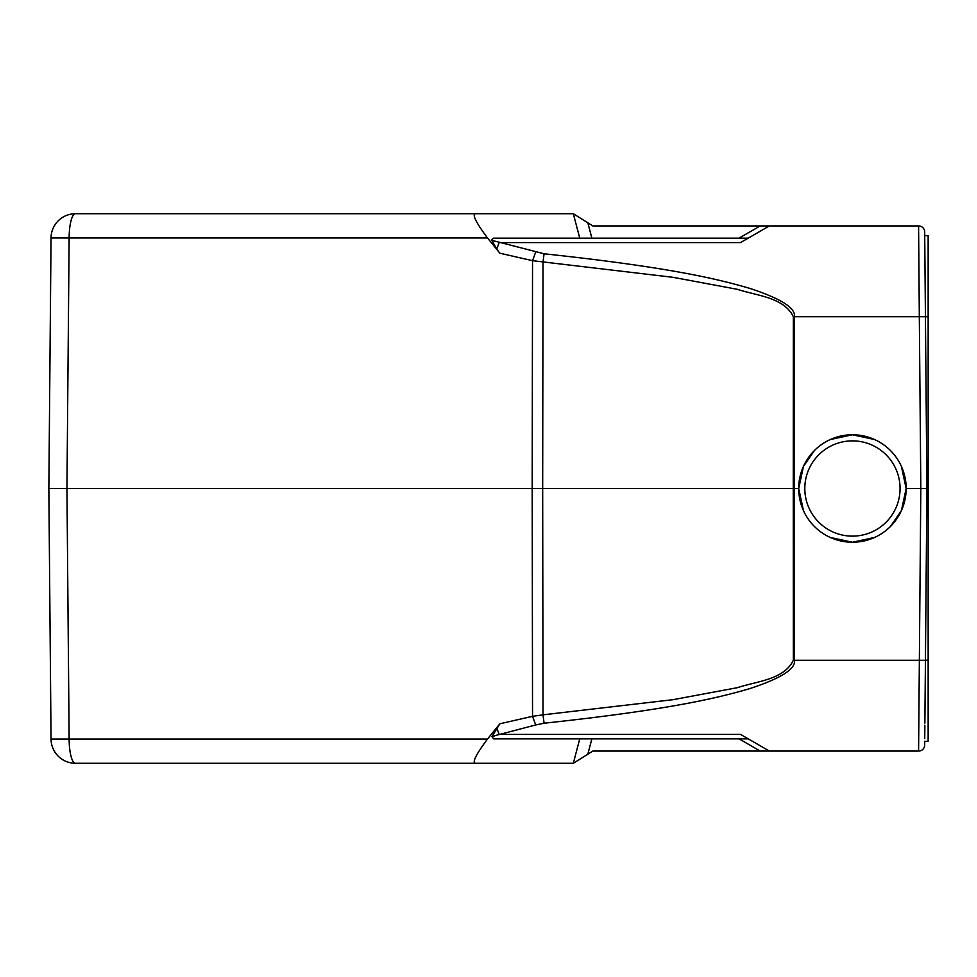 <?xml version="1.0" encoding="UTF-8"?>
<svg xmlns="http://www.w3.org/2000/svg" width="977" height="977" viewBox="0 0 977 977"><rect width="100%" height="100%" fill="white"/><g stroke="black" fill="none" stroke-linecap="round" stroke-linejoin="round"><path stroke-width="1.47" d="M491.919 239.573L493.641 238.144L748.235 238.144L740.542 242.589L769.387 225.931L592.844 225.931L573.316 213.719L75.461 213.719A24.425 6.326 90 0 0 69.135 237.936L51.036 237.936L48.85 488.5L66.949 488.5L48.85 488.5L51.036 739.064L69.135 739.064L66.949 488.5L532.184 488.5L532.538 716.324L499.87 723.786L487.486 739.064C475.262 755.465 471.488 763.538 476.165 763.281L573.316 763.281L587.836 754.195L591.854 738.856M167.592 213.719L144.706 213.719L167.592 213.719M500.712 213.719L498.868 213.719L500.712 213.719M498.868 213.719L404.295 213.719M499.87 723.786L491.919 736.646L493.641 738.856L491.919 736.646L494.728 735.889M535.701 724.958L544.079 723.224L543.017 714.834L532.538 716.324L535.701 724.958L497.806 734.899M740.542 242.589L499.149 242.589L496.719 249.123L491.919 240.354L544.079 253.776L543.017 262.166L542.675 488.5L532.184 488.5L532.538 260.676L673.068 277.321L737.354 289.314C756.479 295.701 784.128 297.252 793.348 316.768L794.411 316.731L794.35 488.5L798.697 488.5L803.46 510.605M535.701 252.042L532.538 260.676L499.87 253.214L496.719 249.123M925.048 272.778L924.694 232.001A6.106 6.106 4.4 0 0 918.588 225.931L769.387 225.931L918.588 225.931L919.32 316.731L794.411 316.731C795.864 308.134 781.185 298.754 750.373 288.569C716.336 278.469 666.18 266.892 544.079 253.776M476.165 213.719C471.488 213.462 475.262 221.535 487.486 237.936L499.87 253.214M48.85 488.5L51.036 237.936A24.425 24.425 0 0 1 75.461 213.719A24.425 24.425 0 0 0 51.036 237.936M769.387 225.931L748.235 238.144L739.076 238.144L760.228 225.931M587.836 222.805L591.854 238.144L579.752 238.144L573.316 213.719M492.09 240.391L495.571 241.356M586.42 258.551L612.078 261.812M769.387 751.069L918.588 751.069A6.106 6.106 -178.7 0 0 924.694 745.011A6.106 6.106 -173.6 0 1 918.588 751.069L769.387 751.069L740.542 734.411L769.387 751.069L748.235 738.856L769.387 751.069L592.844 751.069L587.836 754.195M586.298 718.461L614.399 714.871M924.865 725.166L924.743 738.563M924.877 723.127L926.929 488.488L920.822 488.5L918.588 751.069A6.106 6.106 -173.6 0 0 924.694 745.011M493.641 738.856L748.235 738.856L740.542 734.411L745.561 737.305M487.486 739.064L69.135 739.064A24.425 6.326 90 0 0 75.461 763.281A24.425 24.425 0 0 1 51.036 739.064A24.425 24.425 0 0 0 75.461 763.281L476.165 763.281M496.719 727.877L499.149 734.411L491.919 736.646M544.079 723.224C666.216 710.108 716.385 698.518 750.434 688.406C781.246 678.197 795.901 668.83 794.411 660.269L925.427 660.269L926.245 566.513M830.328 537.472L852.433 542.235L874.537 537.472M890.426 526.493L901.405 510.605L906.167 488.5L920.822 488.5L919.32 316.731L925.427 316.731L924.694 232.001M906.167 488.5L901.405 466.395M874.537 439.528L852.433 434.765A53.735 53.735 0 0 0 798.697 488.5A53.735 53.735 0 0 0 852.433 542.235A53.735 53.735 0 0 0 906.167 488.5A53.735 53.735 0 0 0 852.433 434.765L830.328 439.528M814.439 450.507L803.46 466.395L798.697 488.5M793.348 660.269L794.411 660.269L794.35 488.5L793.263 488.5L793.348 316.768M542.675 488.5L793.263 488.5L793.348 660.232C784.128 679.748 756.479 681.299 737.354 687.686L673.068 699.679L543.017 714.834L542.675 488.5M925.427 316.731L926.929 488.488L928.15 488.5L928.15 235.701L924.731 235.701L928.15 235.701M928.15 741.299L924.718 741.299L928.15 741.299L928.15 488.5M172.587 763.281L498.502 763.281M66.949 488.5L69.135 237.936L487.486 237.936M579.752 738.856L573.316 763.281M499.149 734.411L740.542 734.411M852.433 542.235A53.735 53.735 0 0 0 906.167 488.5A53.735 53.735 0 0 0 852.433 434.765M852.433 536.129A47.629 47.629 0 0 0 900.061 488.5A47.629 47.629 0 0 0 852.433 440.871A47.629 47.629 0 0 0 804.804 488.5A47.629 47.629 0 0 0 852.433 536.129M925.427 660.183L928.15 660.183M928.15 316.817L925.427 316.817M739.076 738.856L760.228 751.069M924.694 745.097L924.718 741.299"/></g></svg>
